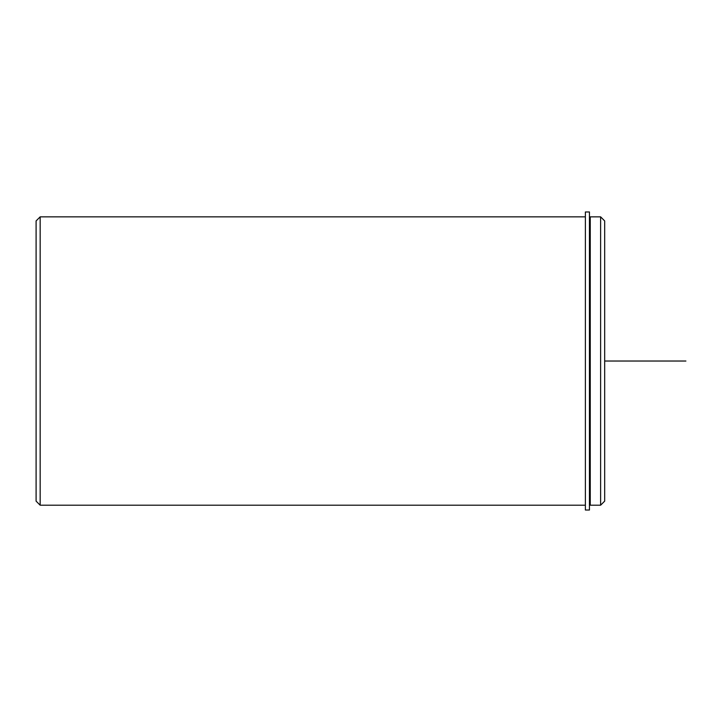 <?xml version="1.0" encoding="UTF-8"?>
<svg xmlns="http://www.w3.org/2000/svg" width="722" height="722" viewBox="0 0 722 722"><rect width="100%" height="100%" fill="white"/><g stroke="black" fill="none" stroke-linecap="round" stroke-linejoin="round"><path stroke-width="1.08" d="M590.253 291.905L590.253 216.853L600.614 216.853L600.614 505.201L590.253 505.201L590.253 291.905M600.614 505.201L604.675 501.14L604.675 220.914L600.614 216.853M585.38 505.201L40.161 505.201L40.161 216.853L585.38 216.853M40.161 505.201L36.1 501.14L36.1 220.914L40.161 216.853M585.38 211.979L585.38 510.021L589.441 510.021L589.441 211.979L585.38 211.979M604.675 361.027L685.9 361.027M590.253 502.359L589.441 502.359M590.253 219.696L589.441 219.696"/></g></svg>
